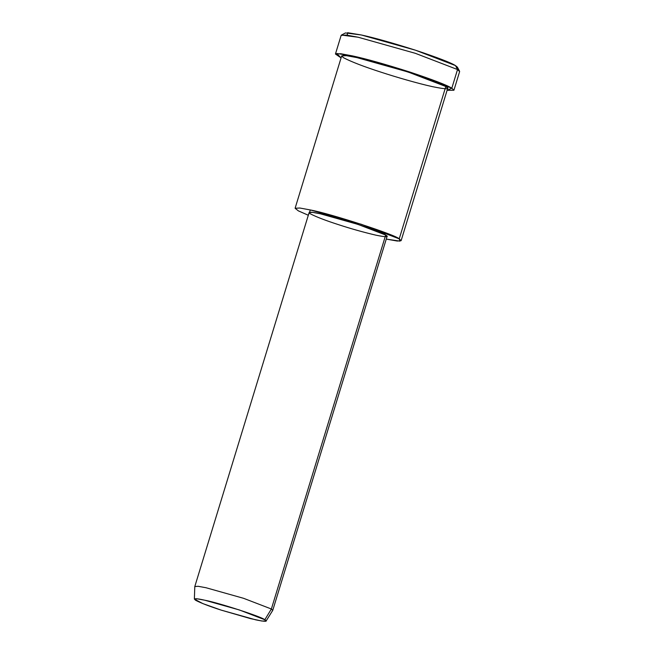 <?xml version="1.0" encoding="UTF-8"?>
<svg xmlns="http://www.w3.org/2000/svg" width="654" height="654" viewBox="0 0 654 654"><rect width="100%" height="100%" fill="white"/><g stroke="black" fill="none" stroke-linecap="round" stroke-linejoin="round"><path stroke-width="0.98" d="M453.925 90.236L447.083 90.317L451.824 88.2L453.925 90.236L459.631 71.58L457.522 69.545L455.47 65.588L415.503 50.211L361.376 34.989L345.476 32.937L341.421 35.079L358.204 37.245L415.339 53.317L457.522 69.545L459.566 71.196L457.399 67.158L455.47 65.588L457.522 69.545L415.339 53.317L358.204 37.245L346.432 35.071L341.151 35.357L335.445 54.012L340.726 53.726L352.506 55.901L409.633 71.973L451.824 88.2C447.197 85.216 433.136 79.804 409.633 71.973C384.977 64.141 365.929 58.786 352.506 55.901L336.769 53.497L341.077 57.904L335.445 54.012M266.064 621.038L272.734 610.395L271.369 608.997L264.813 619.755L266.064 621.038L261.862 621.022L250.507 618.61L221.183 610.117L202.863 603.609L194.369 599.121L197.443 598.868L204.702 600.2L239.282 609.929L264.813 619.755L271.369 608.997L243.615 598.32L206.026 587.742L198.137 586.295L194.794 586.564L194.369 599.121M264.813 619.755C262.614 617.098 218.444 602.735 204.702 600.2C196.02 598.238 193.004 598.271 195.652 600.298C200.991 603.078 209.509 606.356 221.183 610.117L255.763 619.845C265.352 621.799 268.369 621.766 264.813 619.755M271.369 608.997L272.759 610.337L387.086 236.396L385.697 235.056L357.942 224.379L320.354 213.801L312.612 212.37L309.129 212.566L194.81 586.507L198.285 586.311L206.026 587.742L243.615 598.32L271.369 608.997L385.697 235.056L271.369 608.997M401.115 240.68L447.696 88.331L445.807 86.508L399.226 238.857C395.972 234.933 330.687 213.703 310.364 209.959L308.312 215.256L298.347 210.858L295.101 208.274L299.834 208.013L310.364 209.959L361.482 224.338L399.226 238.857L401.115 240.68L397.313 241.048L386.261 239.086L399.946 241.138L399.226 238.857L445.807 86.508L408.063 71.989L356.945 57.609L346.407 55.664L341.682 55.917L295.101 208.274M385.697 235.056C389.555 237.247 386.277 237.279 375.862 235.154C363.281 232.203 350.748 228.679 338.273 224.584C325.578 220.488 316.323 216.932 310.519 213.907C307.633 211.7 310.912 211.667 320.354 213.801C335.298 216.556 383.301 232.17 385.697 235.056M445.807 86.508C451.056 89.484 446.6 89.533 432.433 86.647C417.881 83.467 395.727 77 381.307 72.267C364.041 66.7 351.46 61.86 343.563 57.748C339.647 54.748 344.102 54.707 356.945 57.609C377.26 61.345 442.554 82.584 445.807 86.508M457.522 69.545L451.824 88.2L457.522 69.545M347.29 35.177L347.568 32.7L361.376 34.989C374.096 37.728 392.138 42.796 415.503 50.211C437.771 57.642 451.088 62.759 455.47 65.588"/></g></svg>
